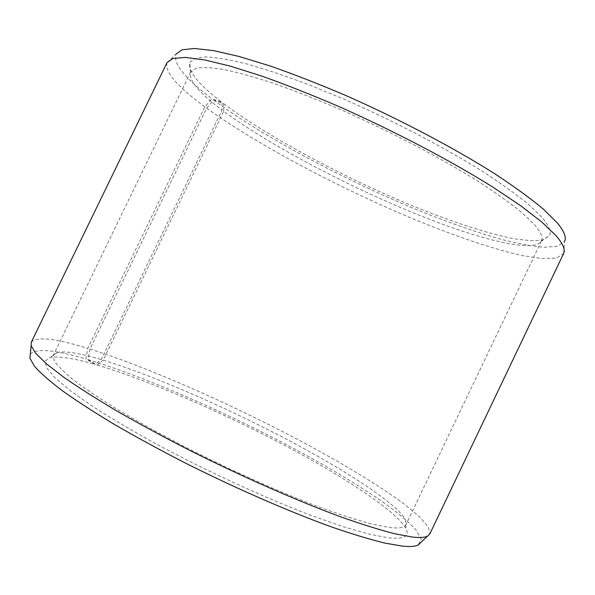 <?xml version="1.0" encoding="UTF-8"?>
<svg xmlns="http://www.w3.org/2000/svg" width="595" height="595" viewBox="0 0 595 595"><rect width="100%" height="100%" fill="white"/><g stroke="black" fill="none" stroke-linecap="round" stroke-linejoin="round"><path stroke-width="0.45" stroke-dasharray="2.98 2.23" d="M223.646 111.28L223.742 103.664L213.679 100.072L206.651 108.149L89.971 349.049L87.993 359.596L97.193 365.055L103.188 360.139L223.646 111.28C267.326 143.432 339.492 181.914 405.812 209.76C471.634 237.323 532.986 254.11 541.39 241.161L541.457 241.027C543.309 237.375 540.677 231.589 533.559 223.661L520.432 211.381C508.68 201.965 493.954 191.56 476.26 180.173C438.708 156.82 389.115 130.937 340.846 109.696C317.031 99.551 294.741 90.804 273.96 83.471C254.496 77.09 237.725 72.426 223.646 69.474C211.307 67.51 202.032 67.146 195.822 68.388L190.534 72.307C188.548 80.303 199.05 92.894 222.047 110.082L222.106 102.422L211.902 98.725L204.829 106.81L87.807 348.387L85.859 358.971L95.23 364.482L101.269 359.566L222.047 110.082M103.188 360.139C151.896 375.051 221.444 405.299 282.551 437.132C343.233 468.838 396.434 502.961 405.381 519.658L405.954 524.745C404.6 527.795 398.762 528.665 388.431 527.356L371.005 523.838C356.531 519.941 339.381 514.385 319.545 507.185C278.043 491.522 226.732 468.473 179.608 444.168C156.597 432.022 135.593 420.293 116.605 408.981C99.164 398.152 84.735 388.431 73.319 379.818C63.762 371.972 57.373 365.553 54.152 360.555L53.409 355.081L57.737 352.344C65.859 350.909 80.37 353.311 101.269 359.566M97.193 365.055C147.367 379.989 218.335 410.684 280.639 443.282C342.512 475.747 396.85 511.075 406.102 528.962C409.724 536.326 403.946 539.301 388.766 537.873L369.413 534.213L343.322 526.731L311.274 515.486C264.254 497.591 206.681 471.114 156.693 444.249C132.566 430.929 111.272 418.345 92.798 406.504L70.165 390.588L54.71 377.52L46.477 367.628L45.131 361.009L50.017 357.588C58.622 355.929 73.691 358.227 95.23 364.482M87.993 359.596C148.661 377.922 234.921 416.24 306.306 455.249C337.038 472.229 363.419 488.406 385.441 503.787C398.739 513.589 408.951 522.328 416.084 530.004L421.282 539.315L418.121 545.042M89.971 349.049C149.211 367.762 232.586 404.756 303.599 442.591C343.932 464.279 379.93 486.026 404.466 504.255L419.482 516.735L428.311 526.88L429.798 533.99M206.651 108.149C257.062 144.518 337.417 187.061 411.346 218.112C453.509 235.598 493.21 249.238 523.206 255.746L542.707 258.654L556.6 258.051L563.614 253.537M213.679 100.072C262.745 136.426 341.872 178.597 414.76 208.882C446.295 221.786 475.197 231.953 501.459 239.383C517.962 243.608 532.205 246.233 544.172 247.275L557.812 246.196L564.677 241.228L563.644 253.477M223.742 103.664C268.367 137.029 341.85 176.373 409.605 204.643C448.236 220.559 484.553 232.764 511.968 238.35C524.812 240.536 535.039 241.072 542.647 239.971L549.371 235.702C551.602 231.842 549.118 225.721 541.919 217.339L528.643 204.501C516.683 194.684 501.63 183.848 483.467 171.992C444.896 147.709 393.719 120.911 343.917 99.134L307.927 84.371C285.139 75.825 264.649 68.99 246.464 63.866C229.93 59.798 216.483 57.492 206.123 56.964C197.607 57.38 192.17 59.284 189.82 62.661C187.834 71.326 198.596 84.579 222.106 102.422M167.031 62.601L175.956 54.152C173.108 63.732 185.097 78.592 211.902 98.725M167.002 62.661C164.703 71.988 177.31 86.699 204.829 106.81M31.304 342.214C36.451 336.227 55.283 338.287 87.807 348.387M30.323 354.226C35.864 348.075 54.368 349.652 85.859 358.971M190.601 72.166L53.409 355.081M57.737 352.344L50.017 357.588M190.534 72.307L189.82 62.661M541.39 241.161L549.371 235.702M405.381 519.658L406.102 528.962M541.457 241.027L405.954 524.745"/><path stroke-width="0.89" d="M427.203 536.296C424.354 537.612 419.282 537.85 412 537.002L394.054 533.596C379.075 529.706 361.158 524.076 340.318 516.691C296.548 500.544 241.295 476.275 188.682 449.842C162.822 436.566 138.799 423.566 116.62 410.855C95.936 398.568 78.295 387.338 63.68 377.163L46.455 363.835L35.678 353.304L31.119 345.673L31.304 342.214L167.031 62.601L172.922 58.459L185.328 57.432L204.472 59.902L230.198 66.119L261.941 76.123C285.756 84.609 311.319 94.709 338.644 106.431C394.031 130.945 450.66 160.672 492.839 187.09L520.67 205.721L541.807 222.039L555.916 235.553C562.952 243.682 565.525 249.655 563.644 253.477L429.798 533.99L418.121 545.042C415.169 546.478 410.059 546.857 402.778 546.173L384.935 543.116C370.112 539.501 352.448 534.154 331.958 527.088C288.962 511.588 234.943 488.034 183.61 462.159C158.382 449.136 134.946 436.351 113.31 423.789C93.147 411.614 75.937 400.442 61.679 390.261C49.311 380.815 40.207 372.775 34.376 366.133L29.951 358.227L30.323 354.226M564.677 241.228C566.544 237.189 564.053 231.046 557.188 222.798L543.436 209.172C530.911 198.708 514.995 187.105 495.68 174.365C454.565 148.222 399.364 119.089 345.249 95.267C318.533 83.895 293.499 74.13 270.13 65.978L238.922 56.428L213.516 50.62L194.505 48.493L182.048 49.794L175.956 54.152M29.951 358.227L31.119 345.673"/></g></svg>
